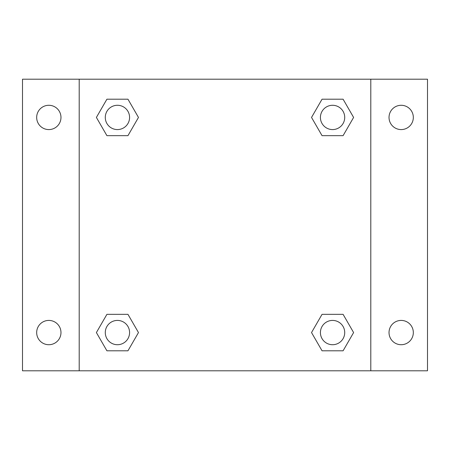 <?xml version="1.0" encoding="UTF-8"?>
<svg xmlns="http://www.w3.org/2000/svg" width="450" height="450" viewBox="0 0 450 450"><rect width="100%" height="100%" fill="white"/><g stroke="black" fill="none" stroke-linecap="round" stroke-linejoin="round"><path stroke-width="0.67" d="M22.5 79.2L427.5 79.2L427.5 370.8L22.5 370.8L22.5 79.2M401.175 105.283A12.15 12.15 0 0 1 413.325 117.433A12.15 12.15 0 0 1 401.175 129.583A12.15 12.15 0 0 1 389.025 117.433A12.15 12.15 0 0 1 401.175 105.283M401.175 320.417A12.15 12.15 0 0 1 413.325 332.567A12.15 12.15 0 0 1 401.175 344.717A12.15 12.15 0 0 1 389.025 332.567A12.15 12.15 0 0 1 401.175 320.417M48.825 320.417A12.15 12.15 0 0 1 60.975 332.567A12.15 12.15 0 0 1 48.825 344.717A12.15 12.15 0 0 1 36.675 332.567A12.15 12.15 0 0 1 48.825 320.417M48.825 105.283A12.15 12.15 0 0 1 60.975 117.433A12.15 12.15 0 0 1 48.825 129.583A12.15 12.15 0 0 1 36.675 117.433A12.15 12.15 0 0 1 48.825 105.283M106.909 314.342L127.952 314.342L138.476 332.567L127.952 350.792L106.909 350.792L96.39 332.567L106.909 314.342L127.952 314.342L106.909 314.342M322.048 99.208L343.091 99.208L353.61 117.433L343.091 135.658L322.048 135.658L311.524 117.433L322.048 99.208L343.091 99.208L322.048 99.208M79.2 370.8L79.2 79.2M370.8 79.2L370.8 370.8M106.909 99.208L127.952 99.208L138.476 117.433L127.952 135.658L106.909 135.658L96.39 117.433L106.909 99.208L127.952 99.208L106.909 99.208M322.048 314.342L343.091 314.342L353.61 332.567L343.091 350.792L322.048 350.792L311.524 332.567L322.048 314.342L343.091 314.342L322.048 314.342M343.091 350.792L322.048 350.792L343.091 350.792M344.717 332.567A12.15 12.15 0 0 0 326.492 322.048A12.15 12.15 0 0 0 326.492 343.091A12.15 12.15 0 0 0 344.717 332.567M127.952 350.792L106.909 350.792L127.952 350.792M129.583 332.567A12.15 12.15 0 0 0 111.358 322.048A12.15 12.15 0 0 0 111.358 343.091A12.15 12.15 0 0 0 129.583 332.567M343.091 135.658L322.048 135.658L343.091 135.658M344.717 117.433A12.15 12.15 0 0 0 326.492 106.909A12.15 12.15 0 0 0 326.492 127.952A12.15 12.15 0 0 0 344.717 117.433M127.952 135.658L106.909 135.658L127.952 135.658M129.583 117.433A12.15 12.15 0 0 0 111.358 106.909A12.15 12.15 0 0 0 111.358 127.952A12.15 12.15 0 0 0 129.583 117.433"/></g></svg>
